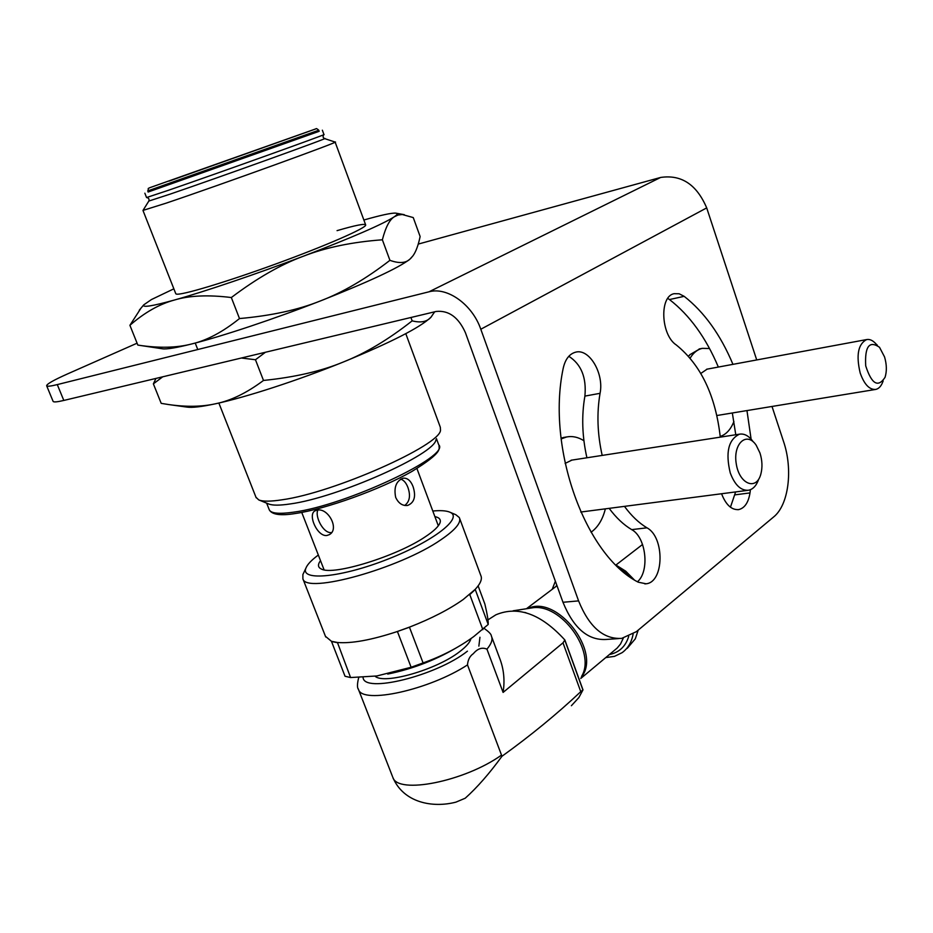 <?xml version="1.0" encoding="UTF-8"?>
<svg xmlns="http://www.w3.org/2000/svg" width="933" height="933" viewBox="0 0 933 933"><rect width="100%" height="100%" fill="white"/><g stroke="black" fill="none" stroke-linecap="round" stroke-linejoin="round"><path stroke-width="1.4" d="M138.655 345.21C159.205 348.289 176.932 347.857 191.825 343.927C176.465 347.787 166.669 349.409 162.412 348.79L137.839 345.082L129.909 325.302C144.51 312.543 159.368 304.111 174.506 300.006C189.364 295.528 208.316 294.7 231.337 297.534C256.878 278.244 280.903 264.471 303.435 256.19C325.885 247.467 352.196 242.009 382.367 239.793C385.597 227.302 389.562 219.64 394.274 216.794C382.647 224.293 352.359 237.425 303.435 256.19C257.438 273.684 204.887 291.528 174.506 300.006C152.184 306.199 141.944 307.808 143.775 304.834L151.449 299.551L173.853 288.822M411.651 257.461L409.797 259.269C405.517 263.211 398.892 263.561 389.924 260.33C365.888 278.92 342.691 292.461 320.334 300.962C274.734 318.783 222.357 336.253 191.825 343.927C206.951 340.393 222.835 331.938 239.489 318.561L231.337 297.534M363.87 220.013C380.839 215.173 391.452 212.876 395.697 213.121C397.994 213.342 397.528 214.567 394.274 216.794L398.053 215.022L402.31 214.52L413.249 217.576L420.13 236.516C418.264 245.437 415.85 251.898 412.899 255.899L409.797 259.269C398.648 267.899 368.827 281.801 320.334 300.962C298.222 309.873 271.281 315.727 239.489 318.561M389.924 260.33L382.367 239.793M140.918 308.252L129.909 325.302M337.07 230.638C355.66 225.203 365.2 223.325 365.713 225.016C366.133 228.107 326.014 245.682 275.795 263.981C225.599 282.302 180.139 295.889 176.185 294.023L175.742 293.603M431.524 316.579L430.964 317.208C426.964 321.827 420.701 323.028 412.164 320.847C388.396 339.565 365.468 353.28 343.367 361.992C298.315 380.244 246.172 397.236 215.441 403.791C201.89 406.823 186.273 407.08 168.581 404.549L161.199 403.359L153.374 383.848L162.727 376.804M170.436 404.805L186.985 407.103C192.081 407.873 201.563 406.776 215.441 403.791C230.649 400.793 246.674 393.015 263.491 380.454L255.455 359.741L265.415 352.266M241.344 358.015L255.455 359.741M434.685 311.809L430.964 317.208C420.456 327.366 391.265 342.294 343.367 361.992C321.523 371.101 294.886 377.247 263.491 380.454M412.164 320.847L410.928 317.488M155.963 378.425L153.374 383.848M326.923 535.472L329.116 534.737C339.962 529.582 328.241 507.435 317.115 510.141L315.202 510.759C307.214 514.141 317.325 537.058 326.923 535.472M331.53 532.568C323.343 533.851 314.596 516.287 317.885 510.071M400.758 479.096C403.791 480.133 406.17 482.909 407.908 487.423C410.753 495.656 409.692 501.674 404.712 505.464M413.074 486.629C410.718 480.6 407.394 477.789 403.068 478.197C396.163 481.008 393.703 487.388 395.674 497.359C398.438 503.272 402.403 505.978 407.604 505.453C414.369 502.7 416.188 496.414 413.074 486.629M147.682 190.95L318.771 130.235C317.092 128.719 316.147 128.253 315.96 128.824L149.863 187.673L148.265 188.443L148.102 192.035L319.168 131.308L318.783 130.258M148.055 191.906L319.133 131.203M146.563 197.539L167.928 190.46C217.412 173.433 328.813 133.489 323.996 134.55M143.006 210.403L166.074 203.172C221.039 184.687 344.207 140.055 335.099 142.026M255.992 497.289L258.744 499.913C262.826 501.604 270.593 501.569 282.058 499.796C333.851 492.717 440.294 445.309 440.516 430.206L440.318 427.232L405.785 333.652M258.966 500.006L268.634 503.96C272.471 505.534 279.667 505.534 290.245 503.937C337.956 497.546 435.431 454.009 435.944 439.688M320.509 560.64C317.535 564.64 317.85 567.462 321.477 569.083C333.291 575.848 396.887 556.185 425.285 536.79C433.81 531.145 438.732 526.445 440.061 522.69C441.041 519.541 439.315 517.512 434.883 516.614M375.054 676.203C383.953 684.869 436.726 669.696 459.596 651.712C466.29 646.639 470.08 642.242 470.967 638.522M627.221 648.353L635.291 638.86L638.195 630.137M555.368 581.224L552.208 589.329M605.727 657.602L614.509 656.354L622.101 652.668C627.956 648.412 631.629 642.207 633.122 634.067M318.328 555.03C311.4 560.15 307.249 564.558 305.861 568.255C300.368 581.434 341.583 577.457 387.778 559.182C434.043 541.117 464.028 517.337 449.636 512.089L455.84 514.724L459.328 517.558C461.567 522.503 455.397 529.921 440.831 539.822C399.919 568.337 305.732 594.531 302.887 578.798L302.887 574.541L303.866 572.477M449.636 512.089C446.067 510.654 440.458 510.293 432.795 511.027M501.954 756.278C530.644 735.612 556.908 714.083 580.758 691.68L562.996 642.837L503.097 692.426L486.944 649.158C482.163 647.07 477.626 648.563 473.346 653.66C469.859 656.062 467.911 659.818 467.491 664.902L501.954 756.278C489.37 773.562 477.125 787.557 465.205 798.228L455.934 802.135C432.854 808.176 403.476 802.881 392.828 777.376C397.656 794.741 464.506 781.539 501.453 755.147M325.442 636.318L331.448 641.286L345.035 676.25L350.575 677.545L376.92 675.959L411.126 667.258L423.081 662.931C441.997 656.226 458.908 647.42 473.801 636.528L488.204 624.457L475.2 589.364C480.6 583.533 482.454 578.892 480.775 575.428L459.701 518.573M387.731 674.081C413.692 668.751 437.904 659.199 460.354 645.426M478.128 585.877L484.868 604.036C487.283 614.182 488.391 620.993 488.204 624.457M331.448 641.286L337.431 642.487C351.508 643.665 371.322 640.05 396.898 631.664L410.007 626.929C431.524 618.497 449.239 609.366 463.153 599.546L475.2 589.364M423.081 662.931L409.459 627.233L410.007 626.929M409.459 627.233L396.898 631.664M482.874 629.682L469.789 594.578L469.264 594.869M571.393 705.721L578.88 697.546L582.997 689.872L580.758 691.68M562.996 642.837L564.873 639.991L582.997 689.872M478.862 646.114L479.947 637.274M492.496 616.97L495.878 614.812C518.072 605.505 541.07 613.902 564.873 639.991M503.097 692.426C505.01 680.122 503.785 668.529 499.412 657.625L491.773 637.087M475.224 589.539L469.789 594.578M350.575 677.545L337.431 642.487M336.906 642.592L331.425 641.484M411.126 667.258L397.446 631.571M877.347 345.222L876.052 343.997C872.915 340.44 869.766 338.971 866.605 339.577C858.103 344.044 855.969 355.205 860.203 373.06C864.285 384.478 869.486 389.924 875.807 389.411C878.956 388.664 881.335 386.005 882.968 381.434L883.189 381.014M884.554 356.931C886.758 364.488 886.921 371.287 885.055 377.317C878.081 387.965 871.632 384.139 865.707 365.853C864.681 346.505 869.288 340.312 879.504 347.274L884.554 356.931M707.132 369.13L700.835 373.433M688.601 356.289L689.988 354.61L699.937 348.814M690.163 358.085C693.429 352.732 697.464 349.49 702.257 348.359L709.535 348.51M733.909 421.483C730.749 429.495 726.177 434.486 720.218 436.446M753.328 441.915C749.059 435.979 744.452 433.39 739.507 434.172C728.428 439.525 725.349 452.447 730.259 472.949C734.877 485.102 740.977 490.863 748.593 490.233C753.153 489.23 756.535 485.51 758.751 479.084M759.975 453.006C762.284 460.366 762.576 467.386 760.861 474.046C756.5 490.991 739.344 484.285 736.277 463.934C732.767 443.665 746.773 430.964 756.197 445.239L759.975 453.006M571.929 460.086L565.118 463.409M561.036 438.113L564.803 437.274M561.118 438.918L566.599 436.971C572.419 435.851 578.192 437.111 583.918 440.738M605.365 508.847C602.66 519.576 597.89 527.367 591.056 532.23M660.611 177.457L428.993 291.807C447.257 286.594 472.343 304.496 480.798 329.244L706.701 207.896C696.694 184.501 681.335 174.354 660.611 177.457L418.252 244.084M772.011 406.461L783.568 441.589C793.12 469.532 788.7 504.951 773.644 516.952L636.341 631.676L621.728 638.37C603.523 639.455 589.143 626.953 578.588 600.887L480.798 329.244M756.721 359.951L706.701 207.896M720.288 437.145C715.599 395.697 700.94 364.978 676.332 345C660.762 334.994 659.234 295.936 674.221 293.685L679.154 293.778L684.157 296.332C704.263 312.089 720.533 334.76 732.953 364.348M746.96 410.578L751.1 439.105M750.412 489.697L750.004 492.916C748.429 502.572 744.662 508.135 738.703 509.593C731.612 510.129 725.897 504.846 721.559 493.744M624.457 506.362C631.361 515.786 638.86 522.935 646.954 527.821C664.821 537.116 664.238 582.332 646.044 583.79L638.219 582.18C585.294 555.345 546.47 448.388 563.1 368.78C565.071 359.497 569.223 353.969 575.544 352.196C589.271 348.149 604.199 373.527 600.059 393.318C596.665 413.214 597.377 433.915 602.182 455.409M428.993 291.807L57.286 384.594C50.697 386.227 47.151 386.624 46.662 385.784C46.58 384.116 53.613 380.128 67.759 373.818L137.081 343.192M46.662 385.784L53.111 401.388C53.636 402.321 57.205 401.995 63.817 400.444L436.166 311.459C448.715 310.164 458.476 317.243 465.427 332.708L562.984 602.275C573.527 628.142 587.93 640.539 606.193 639.455L618.544 638.592M637.484 581.749C649.893 571.171 646.091 537.175 631.699 529.629C623.594 524.789 616.083 517.698 609.167 508.357M586.915 457.776C582.122 436.422 581.446 415.873 584.898 396.105C586.612 377.55 581.247 364.278 568.815 356.289M730.446 507.214L735.624 491.924M735.775 434.755L732.335 412.981M718.352 367.054C705.931 337.664 689.639 315.167 669.474 299.551L667.76 298.42M169.118 181.084L315.401 129.057L169.118 181.084M146.703 197.551C148.709 197.959 149.42 199.126 148.825 201.061L170.063 194.146C220.713 176.85 333.839 136.101 324.521 138.562C322.853 137.606 322.643 136.288 323.903 134.609M269.124 509.43L269.322 509.931C271.235 513.453 279.282 514.2 293.463 512.182C346.05 505.418 451.234 455.759 438.708 444.773L436.446 438.638M633.064 579.031L616.526 565.585M609.377 654.546C619.162 652.517 625.611 646.487 628.702 636.434M556.721 584.968L555.998 586.472M580.769 678.454L617.168 648.062L620.515 644.038L623.326 638.114M581.236 677.3C602.31 652.354 556.873 594.053 527.88 608.526M581.702 676.168C596.42 651.666 560.896 602.811 532.183 607.861L529.862 608.211M576.116 670.944L567.905 648.342M526.049 612.783L524.638 612.398M363.077 677.265C363.159 693.849 436.294 675.924 467.433 651.164M486.944 649.158C491.481 643.782 492.962 639.397 491.364 636.014C491.329 634.3 488.939 631.793 484.215 628.469M358.214 688.764L358.494 689.487C362.401 704.555 429.472 689.849 467.491 664.902M392.525 776.583L358.494 689.487C357.047 687.854 357.129 683.842 358.739 677.451M582.88 689.919L564.85 640.283M63.817 400.444L57.286 384.594M578.588 600.887L562.984 602.275M669.474 299.551L684.157 296.332M735.227 494.817L750.004 492.916M584.898 396.105L600.059 393.318M631.699 529.629L646.954 527.821M143.775 304.834L139.274 310.223M396.467 213.26L404.257 214.672M301.744 512.415L324.089 569.83M416.923 468.541L438.312 525.792M144.848 193.189L146.574 197.563M322.351 130.212L323.949 134.527M148.825 201.061L142.971 210.45L175.812 293.778M324.614 138.597L335.017 142.026M195.219 343.052L197.773 349.525M218.858 403.033L256.19 497.802M335.122 142.108L365.596 224.69M266.651 503.144L269.322 509.931C272.098 514.713 280.775 515.902 295.353 513.512C325.792 509.103 380.186 489.475 411.71 471.573C444.423 451.537 438.557 448.551 439.058 445.741M439.081 524.684L440.061 522.69M615.943 565.013L642.557 544.475M634.137 579.72L625.728 571.183L615.99 565.06M526.457 608.736L556.989 585.714M529.827 608.223L513.15 610.788M305.861 568.255L302.887 574.541M302.887 578.798L325.71 636.982M495.878 614.812L487.959 619.862M866.605 339.577L706.666 369.223M875.282 389.493L716.917 415.512M702.257 348.359L699.097 348.977M689.988 354.61L688.507 356.173M739.507 434.172L571.078 460.226M747.648 490.361L580.758 512.042M566.599 436.971L563.31 437.519M737.886 509.698L738.703 509.593M644.843 583.895L646.044 583.79"/></g></svg>
